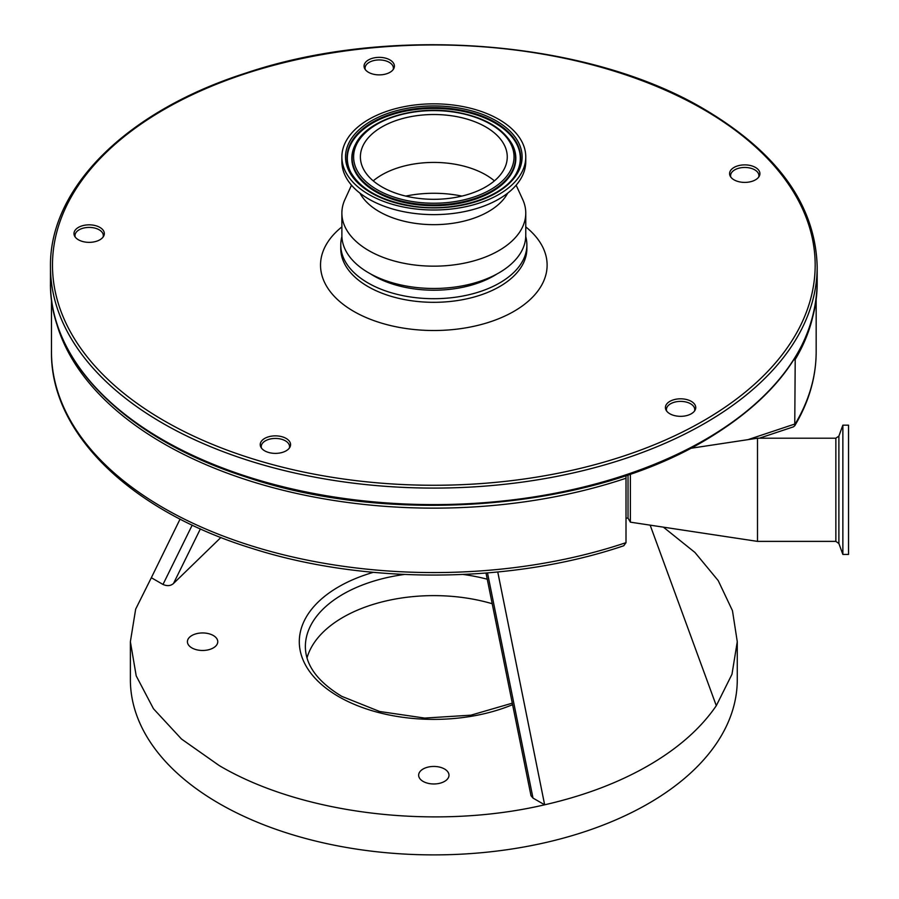 <?xml version="1.0" encoding="UTF-8"?>
<svg xmlns="http://www.w3.org/2000/svg" width="899" height="899" viewBox="0 0 899 899"><rect width="100%" height="100%" fill="white"/><g stroke="black" fill="none" stroke-linecap="round" stroke-linejoin="round"><path stroke-width="1.35" d="M487.505 572.933L532.995 798.076L544.648 804.796C435.307 830.44 301.704 814.348 219.255 765.588L181.519 739.045L153.471 708.749L136.21 675.891L130.377 641.706L135.659 609.151L151.335 577.72L162.989 584.451L192.217 525.095M130.377 641.706L130.377 679.7A303.446 175.193 0 0 0 219.255 803.582A303.446 175.193 0 0 0 549.941 841.554A303.446 175.193 0 0 0 737.27 679.7L737.27 641.706L731.977 674.272L716.301 705.693C700.759 728.404 678.116 748.361 648.393 765.588C618.557 782.759 583.968 795.829 544.648 804.796L497.765 572M663.417 527.162L694.949 552.469L718.211 580.597L732.46 610.657L737.27 641.706M191.869 647.909A15.171 8.765 180 0 1 187.419 641.706A15.171 8.765 180 0 1 196.791 633.615A15.171 8.765 180 0 1 213.321 635.514A15.171 8.765 180 0 1 217.772 641.706A15.171 8.765 180 0 1 208.399 649.808A15.171 8.765 180 0 1 191.869 647.909M423.092 781.4A15.171 8.765 180 0 1 418.653 775.208A15.171 8.765 180 0 1 428.014 767.117A15.171 8.765 180 0 1 444.556 769.016A15.171 8.765 180 0 1 448.994 775.208A15.171 8.765 180 0 1 439.633 783.299A15.171 8.765 180 0 1 423.092 781.4M492.191 603.723A128.456 74.168 0 0 0 307.008 657.944M51.479 299.434L51.479 351.824A382.345 220.738 0 0 0 243.157 543.165A382.345 220.738 0 0 0 626.007 542.659L626.007 478.234A382.345 220.738 180 0 1 55.199 318.122M816.168 299.434L816.168 351.824C816.09 377.288 808.943 401.932 794.75 425.755L793.368 426.868L759.329 438.206M812.449 318.122A382.345 220.738 180 0 1 795.21 359.476L794.75 425.755M630.368 474.088L630.368 522.162L628.03 518.116L628.03 474.886M842.869 425.16L848.532 425.16L848.532 554.436L842.869 554.436L842.869 425.16L838.891 436.082L838.891 543.513L835.856 541.378L757.497 541.378L757.497 438.206L690.612 448.32M200.398 528.87L173.496 583.496L220.907 537.467M173.496 583.496C170.653 585.957 167.158 586.272 162.989 584.451M532.995 798.076L530.994 795.694L486.011 573.056M180.081 519.083L151.335 577.72M650.157 525.151L716.301 705.693M628.03 518.116L626.007 518.116L626.007 542.659L623.771 545.749C511.643 583.811 365.983 584.867 252.248 548.469C131.276 511.34 50.389 433.723 51.479 351.824M795.21 359.476L793.648 360.005M626.007 475.571L626.007 478.234M626.007 518.116L626.007 486.685M461.884 196.094A82.944 47.883 0 0 0 454.253 194.746A82.944 47.883 0 0 0 405.752 196.094M497.012 273.948A84.967 49.052 180 0 1 412.888 288.703A84.967 49.052 180 0 1 373.748 275.847A84.967 49.052 180 0 1 370.635 273.948M525.746 236.606A93.058 53.726 180 0 1 526.881 244.977A93.058 53.726 180 0 1 469.435 294.614A93.058 53.726 180 0 1 368.017 282.96A93.058 53.726 180 0 1 340.766 244.977A93.058 53.726 180 0 1 341.901 236.606M755.475 179.834A15.171 8.765 0 0 0 759.262 176.204A15.171 8.765 0 0 0 752.564 166.135A15.171 8.765 0 0 0 734.022 167.45A15.171 8.765 0 0 0 730.246 176.204A15.171 8.765 0 0 0 755.475 179.834M758.677 177.114A14.159 8.181 0 0 0 758.913 175.642A14.159 8.181 0 0 0 750.171 168.079A14.159 8.181 0 0 0 734.741 169.855A14.159 8.181 0 0 0 730.595 175.642A14.159 8.181 0 0 0 730.82 177.114M389.964 72.313A15.171 8.765 0 0 0 393.74 68.684A15.171 8.765 0 0 0 387.053 58.615A15.171 8.765 0 0 0 368.5 59.918A15.171 8.765 0 0 0 364.724 68.684A15.171 8.765 0 0 0 389.964 72.313M393.155 69.594A14.159 8.181 0 0 0 393.391 68.11A14.159 8.181 0 0 0 384.648 60.559A14.159 8.181 0 0 0 369.219 62.334A14.159 8.181 0 0 0 365.073 68.11A14.159 8.181 0 0 0 365.309 69.594M99.879 239.786A15.171 8.765 0 0 0 103.666 236.156A15.171 8.765 0 0 0 96.968 226.087A15.171 8.765 0 0 0 78.427 227.402A15.171 8.765 0 0 0 74.651 236.156A15.171 8.765 0 0 0 99.879 239.786M103.082 237.066A14.159 8.181 0 0 0 103.318 235.583A14.159 8.181 0 0 0 94.575 228.031A14.159 8.181 0 0 0 79.146 229.807A14.159 8.181 0 0 0 74.999 235.583A14.159 8.181 0 0 0 75.235 237.066M286.129 450.815A15.171 8.765 0 0 0 289.905 447.185A15.171 8.765 0 0 0 283.219 437.116A15.171 8.765 0 0 0 264.666 438.431A15.171 8.765 0 0 0 260.89 447.185A15.171 8.765 0 0 0 286.129 450.815M289.321 448.095A14.159 8.181 0 0 0 289.557 446.612A14.159 8.181 0 0 0 280.814 439.06A14.159 8.181 0 0 0 265.385 440.836A14.159 8.181 0 0 0 261.238 446.612A14.159 8.181 0 0 0 261.474 448.095M691.309 401.381A15.171 8.765 0 0 0 672.755 400.066A15.171 8.765 0 0 0 666.069 410.135A15.171 8.765 0 0 0 669.845 413.765A15.171 8.765 0 0 0 695.084 410.135A15.171 8.765 0 0 0 691.309 401.381M694.5 411.045A14.159 8.181 0 0 0 694.736 409.562A14.159 8.181 0 0 0 690.589 403.786A14.159 8.181 0 0 0 675.16 402.01A14.159 8.181 0 0 0 666.417 409.562A14.159 8.181 0 0 0 666.653 411.045M373.231 180.868A73.437 42.399 180 0 1 451.916 163.73A73.437 42.399 180 0 1 494.416 180.868M451.916 115.825A73.437 42.399 180 0 1 507.261 156.92A73.437 42.399 180 0 1 415.731 198.005A73.437 42.399 180 0 1 360.387 156.92A73.437 42.399 180 0 1 451.916 115.825M411.169 208.366A91.945 53.086 180 0 1 341.878 156.92A91.945 53.086 180 0 1 456.467 105.475A91.945 53.086 180 0 1 525.769 156.92A91.945 53.086 180 0 1 411.169 208.366M525.769 156.92L525.769 161.539A91.945 53.086 180 0 1 411.169 212.996A91.945 53.086 180 0 1 341.878 161.539L341.878 156.92M507.688 193.15A77.28 44.613 180 0 1 414.787 223.289A77.28 44.613 180 0 1 359.96 193.15M516.138 185.194L522.69 199.477A91.945 53.086 180 0 1 525.769 213.074A91.945 53.086 180 0 1 411.169 264.531A91.945 53.086 180 0 1 341.878 213.074A91.945 53.086 180 0 1 344.946 199.477L351.509 185.194M525.769 213.074L525.769 235.392A91.945 53.086 180 0 1 411.169 286.837A91.945 53.086 180 0 1 341.878 235.392L341.878 213.074M512.576 704.681A134.524 77.674 180 0 1 338.698 696.635A134.524 77.674 180 0 1 373.332 572.337M487.247 579.214A128.456 74.168 0 0 0 463.266 574.472M404.381 574.472A128.456 74.168 0 0 0 305.368 646.662C305.491 665.148 317.617 681.7 341.732 696.332L379.636 711.491L424.665 718.076L470.896 715.177L512.261 703.175M747.946 439.656L795.21 423.901A382.345 220.738 0 0 0 816.168 351.824M835.856 541.378L835.856 438.206L757.497 438.206M526.881 244.977L526.881 248.596A93.058 53.726 180 0 1 469.435 298.232A93.058 53.726 180 0 1 368.017 286.579A93.058 53.726 180 0 1 340.766 248.596L340.766 244.977M525.769 226.896A113.285 65.402 180 0 1 507.205 314.942A113.285 65.402 180 0 1 353.712 311.357A113.285 65.402 180 0 1 341.878 226.896M164.18 420.788A381.333 220.154 0 0 0 703.467 420.788A381.333 220.154 0 0 0 703.467 109.431A381.333 220.154 0 0 0 164.18 109.431A381.333 220.154 0 0 0 164.18 420.788M817.18 266.756A383.356 221.323 180 0 1 580.529 471.245A383.356 221.323 180 0 1 162.753 423.26A383.356 221.323 180 0 1 50.468 266.756L50.468 283.275A383.356 221.323 0 0 0 162.753 439.78A383.356 221.323 0 0 0 704.895 439.78A383.356 221.323 0 0 0 817.18 283.275L817.18 266.756C815.505 205.399 777.938 152.931 704.479 109.33C587.777 39.781 390.009 24.251 245.539 73.179C126.995 111.038 49.288 187.633 50.468 266.756M414.057 201.803A80.213 46.31 180 0 1 356.083 145.514A80.213 46.31 180 0 1 453.579 112.038A80.213 46.31 180 0 1 511.565 168.327A80.213 46.31 180 0 1 414.057 201.803M355.701 143.919C367.444 119.994 413.326 105.273 453.815 111.757C482.639 116.477 502.024 127.197 511.947 143.919A81.708 47.175 180 0 1 492.978 190.273A81.708 47.175 180 0 1 413.697 203.455A81.708 47.175 180 0 1 355.701 143.919L355.408 144.469A82.011 47.355 180 0 1 355.554 144.188M512.093 144.188A82.011 47.355 180 0 1 512.239 144.469A82.011 47.355 180 0 1 493.203 191.004A82.011 47.355 180 0 1 413.619 204.23A82.011 47.355 180 0 1 355.408 144.469M350.97 172.687A86.495 49.939 180 0 1 371.366 123.781A86.495 49.939 180 0 1 455.13 109.936A86.495 49.939 180 0 1 516.678 172.687M455.209 109.161A86.81 50.119 180 0 1 516.824 172.417C505.092 196.892 455.703 213.13 412.304 206.051C381.412 200.848 360.915 189.633 350.824 172.417A86.81 50.119 180 0 1 370.972 123.163A86.81 50.119 180 0 1 455.209 109.161M412.068 206.332A88.304 50.985 180 0 1 348.239 144.357A88.304 50.985 180 0 1 455.579 107.509A88.304 50.985 180 0 1 519.397 169.473A88.304 50.985 180 0 1 412.068 206.332M838.891 543.513L842.869 554.436M838.891 436.082L835.856 438.206M630.368 522.162L757.497 541.378M817.18 283.275C815.505 344.632 777.938 397.111 704.479 440.701C587.777 510.261 390.009 525.78 245.539 476.852C126.995 438.993 49.288 362.409 50.468 283.275"/></g></svg>
